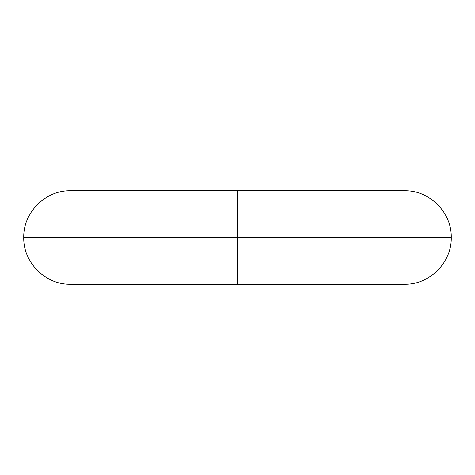 <?xml version="1.0" encoding="UTF-8"?>
<svg xmlns="http://www.w3.org/2000/svg" width="475" height="475" viewBox="0 0 475 475"><rect width="100%" height="100%" fill="white"/><g stroke="black" fill="none" stroke-linecap="round" stroke-linejoin="round"><path stroke-width="0.71" d="M237.5 190.742L237.5 237.5L23.75 237.5L237.5 237.5L237.5 190.742L70.508 190.742C45.523 190.101 23.103 212.515 23.75 237.5C23.103 262.485 45.523 284.899 70.508 284.258L237.5 284.258L237.5 237.5L451.25 237.5L237.5 237.5L237.5 284.258L404.492 284.258C429.477 284.899 451.897 262.485 451.25 237.5C451.897 212.515 429.477 190.101 404.492 190.742L237.5 190.742"/></g></svg>
